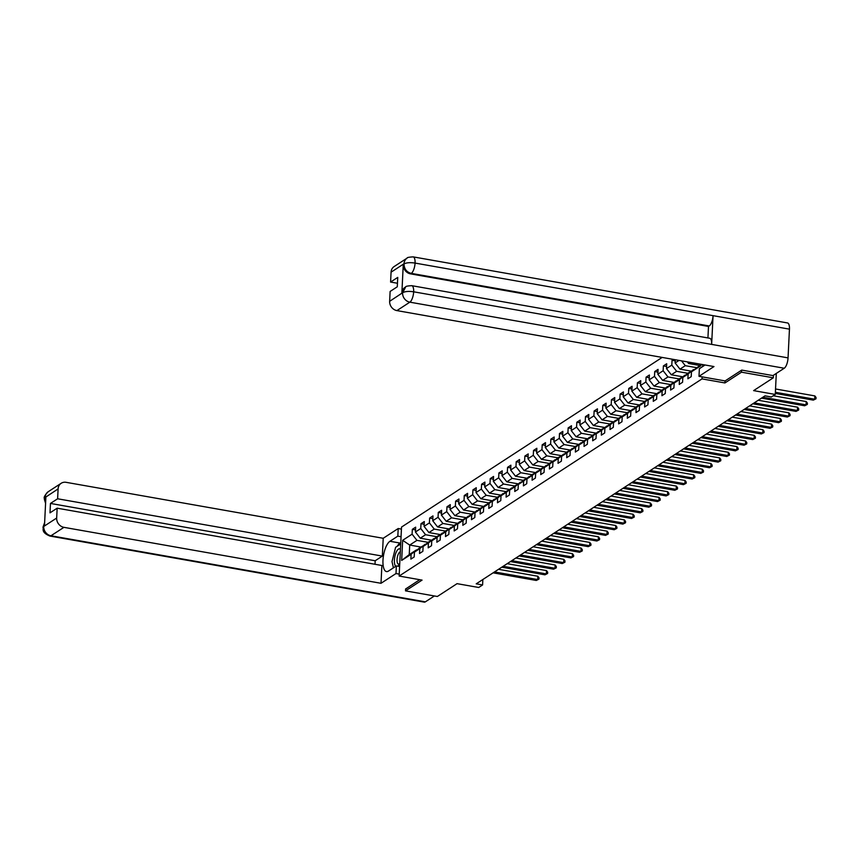 <?xml version="1.0" encoding="UTF-8"?>
<svg xmlns="http://www.w3.org/2000/svg" width="859" height="859" viewBox="0 0 859 859"><rect width="100%" height="100%" fill="white"/><g stroke="black" fill="none" stroke-linecap="round" stroke-linejoin="round"><path stroke-width="1.29" d="M662.171 357.419L401.529 527.072L399.134 576.056L702.028 378.894L702.125 376.865M405.62 588.877L405.523 590.863L437.36 596.49L457.052 583.658L478.699 587.481L482.586 584.958L482.855 579.514M773.444 375.265L773.325 377.799L753.622 390.62L775.269 394.442L776.3 373.407M725.05 380.913L724.942 382.942L741.489 372.183L741.585 370.197M741.489 372.183L773.325 377.799M702.726 364.581L702.63 366.578M420.867 547.033L409.711 545.057L409.249 554.592L416.465 549.9L411.107 554.291L410.87 559.123L414.199 556.954L414.435 552.122L419.761 548.654L419.525 553.486L422.853 551.328L423.09 546.485L428.426 543.028L428.19 547.859L431.519 545.69L431.755 540.859L437.081 537.39L436.844 542.222L440.173 540.053L440.409 535.221L445.735 531.753L445.499 536.585L448.827 534.416L449.064 529.584L454.39 526.116L454.153 530.948L457.482 528.779L457.718 523.947L463.055 520.479L462.818 525.311L466.147 523.142L466.383 518.31L471.709 514.842L471.473 519.684L474.802 517.515L475.038 512.683L480.364 509.215L480.127 514.047L483.456 511.878L483.692 507.046L489.018 503.578L488.782 508.41L492.11 506.241L492.347 501.409L497.683 497.941L497.447 502.773L500.776 500.604L501.012 495.772L506.338 492.304L506.101 497.136L509.43 494.967L509.666 490.135L514.992 486.666L514.756 491.498L518.084 489.34L518.321 484.508L523.646 481.04L523.41 485.872L526.739 483.703L526.975 478.871L532.312 475.403L532.075 480.235L535.404 478.066L535.64 473.234L540.966 469.766L540.73 474.597L544.058 472.429L544.295 467.597L549.62 464.128L549.384 468.96L552.713 466.791L552.949 461.959L558.275 458.491L558.039 463.323L561.367 461.165L561.603 456.333L566.94 452.865L566.704 457.697L570.032 455.528L570.269 450.696L575.594 447.228L575.358 452.059L578.687 449.891L578.923 445.059L584.249 441.59L584.013 446.422L587.341 444.253L587.577 439.421L592.903 435.953L592.667 440.785L596.006 438.616L596.243 433.784L601.568 430.316L601.332 435.148L604.661 432.99L604.897 428.158L610.223 424.69L609.987 429.521L613.315 427.353L613.551 422.521L618.877 419.052L618.641 423.884L621.97 421.715L622.206 416.883L627.532 413.415L627.295 418.247L630.635 416.078L630.871 411.246L636.197 407.778L635.961 412.61L639.289 410.441L639.525 405.609L644.851 402.141L644.615 406.973L647.944 404.814L648.18 399.972L653.506 396.514L653.269 401.346L656.598 399.177L656.834 394.345L662.16 390.877L661.924 395.709L665.263 393.54L665.5 388.708L670.825 385.24L670.589 390.072L673.918 387.903L674.154 383.071L679.48 379.603L679.244 384.435L682.572 382.266L682.808 377.434L688.134 373.966L687.898 378.798L691.227 376.629L691.463 371.797L700.901 365.666L700.965 364.27M411.107 554.291L401.668 560.433L402.656 540.311L412.095 534.169L412.331 529.337L415.52 529.896M673.402 359.406L672.039 360.286L671.802 365.118L666.477 368.586L666.713 363.754L663.384 365.923L663.148 370.755L657.822 374.223L658.058 369.381L654.73 371.55L654.494 376.382L649.168 379.85L649.404 375.018L646.075 377.187L645.839 382.019L640.503 385.487L640.739 380.655L637.41 382.824L637.174 387.656L631.848 391.124L632.084 386.292L628.756 388.461L628.52 393.293L623.194 396.761L623.43 391.929L620.101 394.098L619.865 398.93L614.539 402.399L614.776 397.567L611.447 399.725L611.211 404.557L605.874 408.025L606.11 403.193L602.782 405.362L602.546 410.194L597.22 413.662L597.456 408.83L594.127 410.999L593.891 415.831L588.565 419.299L588.802 414.467L585.473 416.636L585.237 421.468L579.911 424.937L580.147 420.105L576.819 422.274L576.582 427.106L571.246 430.574L571.482 425.742L568.153 427.9L567.917 432.732L562.591 436.2L562.828 431.368L559.499 433.537L559.263 438.369L553.937 441.837L554.173 437.006L550.844 439.174L550.608 444.006L545.282 447.475L545.519 442.643L542.19 444.812L541.954 449.644L536.617 453.112L536.854 448.28L533.525 450.449L533.289 455.281L527.963 458.749L528.199 453.917L524.87 456.075L524.634 460.907L519.308 464.375L519.545 459.544L516.216 461.712L515.98 466.544L510.654 470.013L510.89 465.181L507.562 467.35L507.325 472.182L501.989 475.65L502.225 470.818L498.896 472.987L498.66 477.819L493.334 481.287L493.571 476.455L490.242 478.624L490.006 483.456L484.68 486.924L484.916 482.092L481.588 484.251L481.351 489.093L476.026 492.551L476.262 487.719L472.922 489.888L472.686 494.72L467.36 498.188L467.597 493.356L464.268 495.525L464.032 500.357L458.706 503.825L458.942 498.993L455.614 501.162L455.377 505.994L450.052 509.462L450.288 504.63L446.959 506.799L446.723 511.631L441.397 515.099L441.633 510.267L438.294 512.436L438.058 517.268L432.732 520.737L432.968 515.894L429.64 518.063L429.403 522.895L424.078 526.363L424.314 521.531L420.985 523.7L420.749 528.532L415.423 532L415.659 527.168L412.331 529.337M679.05 360.393L675.131 362.949L675.292 359.738M775.269 394.442L771.382 396.976L765.015 395.849L476.219 583.83L482.586 584.958M414.435 552.122L419.793 547.731L425.688 544.359M431.411 540.161L420.255 538.196L425.581 534.727L436.802 536.703M425.119 544.262L419.761 548.654M415.423 532L420.255 538.196M420.749 528.532L425.581 534.727M423.09 546.485L428.448 542.093L434.343 538.722M440.066 534.534L428.909 532.559L434.235 529.09L445.456 531.077M433.774 538.625L428.426 543.028M424.078 526.363L428.909 532.559M429.403 522.895L434.235 529.09M431.755 540.859L437.102 536.456L442.997 533.095M448.72 528.897L437.575 526.921L442.9 523.453L454.11 525.44M442.428 532.988L437.081 537.39M432.732 520.737L437.575 526.921M438.058 517.268L442.9 523.453M440.409 535.221L445.757 530.819L451.662 527.458M457.385 523.26L446.229 521.295L451.555 517.827L462.776 519.802M451.093 527.351L445.735 531.753M441.397 515.099L446.229 521.295M446.723 511.631L451.555 517.827M449.064 529.584L454.422 525.193L460.317 521.821M466.04 517.623L454.883 515.658L460.209 512.189L471.43 514.165M459.748 521.724L454.39 526.116M450.052 509.462L454.883 515.658M455.377 505.994L460.209 512.189M457.718 523.947L463.076 519.555L468.971 516.184M474.694 511.985L463.538 510.021L468.864 506.552L480.084 508.528M468.402 516.087L463.055 520.479M458.706 503.825L463.538 510.021M464.032 500.357L468.864 506.552M466.383 518.31L471.731 513.918L477.625 510.547M483.349 506.359L472.203 504.383L477.529 500.915L488.739 502.902M477.056 510.45L471.709 514.842M467.36 498.188L472.203 504.383M472.686 494.72L477.529 500.915M475.038 512.683L480.385 508.281L486.291 504.92M492.014 500.722L480.857 498.746L486.183 495.278L497.404 497.264M485.722 504.813L480.364 509.215M476.026 492.551L480.857 498.746M481.351 489.093L486.183 495.278M483.692 507.046L489.05 502.644L494.945 499.283M500.668 495.085L489.512 493.12L494.838 489.651L506.058 491.627M494.376 499.176L489.018 503.578M484.68 486.924L489.512 493.12M490.006 483.456L494.838 489.651M492.347 501.409L497.705 497.017L503.599 493.646M509.323 489.447L498.166 487.483L503.503 484.014L514.713 485.99M503.03 493.549L497.683 497.941M493.334 481.287L498.166 487.483M498.66 477.819L503.503 484.014M501.012 495.772L506.359 491.38L512.254 488.009M517.977 483.81L506.831 481.845L512.157 478.377L523.367 480.353M511.685 487.912L506.338 492.304M501.989 475.65L506.831 481.845M507.325 472.182L512.157 478.377M509.666 490.135L515.013 485.743L520.919 482.371M526.642 478.173L515.486 476.208L520.812 472.74L532.032 474.726M520.35 482.275L514.992 486.666M510.654 470.013L515.486 476.208M515.98 466.544L520.812 472.74M518.321 484.508L523.679 480.106L529.573 476.745M535.297 472.547L524.14 470.571L529.466 467.103L540.687 469.089M529.004 476.638L523.646 481.04M519.308 464.375L524.14 470.571M524.634 460.907L529.466 467.103M526.975 478.871L532.333 474.469L538.228 471.108M543.951 466.909L532.795 464.944L538.131 461.476L549.341 463.452M537.659 471L532.312 475.403M527.963 458.749L532.795 464.944M533.289 455.281L538.131 461.476M535.64 473.234L540.987 468.831L546.882 465.471M552.605 461.272L541.46 459.307L546.786 455.839L557.996 457.815M546.313 465.374L540.966 469.766M536.617 453.112L541.46 459.307M541.954 449.644L546.786 455.839M544.295 467.597L549.642 463.205L555.548 459.833M561.271 455.635L550.114 453.67L555.44 450.202L566.661 452.178M554.978 459.737L549.62 464.128M545.282 447.475L550.114 453.67M550.608 444.006L555.44 450.202M552.949 461.959L558.307 457.568L564.202 454.196M569.925 449.998L558.769 448.033L564.095 444.565L575.315 446.551M563.633 454.1L558.275 458.491M553.937 441.837L558.769 448.033M559.263 438.369L564.095 444.565M561.603 456.333L566.961 451.931L572.856 448.559M578.579 444.371L567.423 442.396L572.76 438.928L583.97 440.914M572.287 448.462L566.94 452.865M562.591 436.2L567.423 442.396M567.917 432.732L572.76 438.928M570.269 450.696L575.616 446.293L581.511 442.933M587.234 438.734L576.088 436.769L581.414 433.301L592.624 435.277M580.942 442.825L575.594 447.228M571.246 430.574L576.088 436.769M576.582 427.106L581.414 433.301M578.923 445.059L584.281 440.656L590.176 437.295M595.899 433.097L584.743 431.132L590.069 427.664L601.289 429.64M589.607 437.188L584.249 441.59M579.911 424.937L584.743 431.132M585.237 421.468L590.069 427.664M587.577 439.421L592.935 435.03L598.83 431.658M604.553 427.46L593.397 425.495L598.723 422.027L609.944 424.002M598.261 431.562L592.903 435.953M588.565 419.299L593.397 425.495M593.891 415.831L598.723 422.027M596.243 433.784L601.59 429.393L607.485 426.021M613.208 421.823L602.052 419.858L607.388 416.39L618.598 418.365M606.916 425.924L601.568 430.316M597.22 413.662L602.052 419.858M602.546 410.194L607.388 416.39M604.897 428.158L610.244 423.755L616.139 420.384M621.862 416.196L610.717 414.221L616.043 410.752L627.253 412.739M615.57 420.287L610.223 424.69M605.874 408.025L610.717 414.221M611.211 404.557L616.043 410.752M613.551 422.521L618.909 418.118L624.804 414.757M630.527 410.559L619.371 408.583L624.697 405.126L635.918 407.102M624.235 414.65L618.877 419.052M614.539 402.399L619.371 408.583M619.865 398.93L624.697 405.126M622.206 416.883L627.564 412.481L633.459 409.12M639.182 404.922L628.026 402.957L633.351 399.489L644.572 401.464M632.89 409.013L627.532 413.415M623.194 396.761L628.026 402.957M628.52 393.293L633.351 399.489M630.871 411.246L636.218 406.855L642.113 403.483M647.836 399.285L636.68 397.32L642.017 393.851L653.227 395.827M641.544 403.386L636.197 407.778M631.848 391.124L636.68 397.32M637.174 387.656L642.017 393.851M639.525 405.609L644.873 401.217L650.768 397.846M656.491 393.647L645.345 391.683L650.671 388.214L661.881 390.19M650.199 397.749L644.851 402.141M640.503 385.487L645.345 391.683M645.839 382.019L650.671 388.214M648.18 399.972L653.538 395.58L659.433 392.209M665.156 388.021L654 386.045L659.325 382.577L670.546 384.564M658.864 392.112L653.506 396.514M649.168 379.85L654 386.045M654.494 376.382L659.325 382.577M656.834 394.345L662.192 389.943L668.087 386.582M673.81 382.384L662.654 380.408L667.98 376.94L679.201 378.926M667.518 386.475L662.16 390.877M657.822 374.223L662.654 380.408M663.148 370.755L667.98 376.94M665.5 388.708L670.847 384.306L676.742 380.945M682.465 376.747L671.308 374.782L676.645 371.313L687.855 373.289M676.173 380.838L670.825 385.24M666.477 368.586L671.308 374.782M671.802 365.118L676.645 371.313M674.154 383.071L679.501 378.679L685.396 375.308M691.13 371.109L679.974 369.145L685.299 365.676L696.52 367.652M684.827 375.211L679.48 379.603M675.131 362.949L679.974 369.145M681.52 360.834L685.299 365.676M682.808 377.434L688.166 373.042L694.061 369.671M699.784 365.472L688.628 363.507L690.346 362.391M693.492 369.574L688.134 373.966M687.34 361.864L688.628 363.507M691.463 371.797L700.944 364.721M724.942 382.942L702.028 378.894M405.523 590.863L422.059 580.104L399.134 576.056M416.465 549.9L417.034 549.996M428.147 542.34L416.926 540.365L409.711 545.057L402.656 540.311M409.249 554.592L401.668 560.433M412.095 534.169L416.926 540.365M672.039 360.286L675.238 360.844M663.384 365.923L666.584 366.482M654.73 371.55L657.93 372.119M646.075 377.187L649.264 377.756M637.41 382.824L640.61 383.382M628.756 388.461L631.956 389.02M620.101 394.098L623.301 394.657M611.447 399.725L614.636 400.294M602.782 405.362L605.982 405.931M594.127 410.999L597.327 411.568M585.473 416.636L588.662 417.195M576.819 422.274L580.008 422.832M568.153 427.9L571.353 428.469M559.499 433.537L562.699 434.106M550.844 439.174L554.034 439.744M542.19 444.812L545.379 445.37M533.525 450.449L536.725 451.007M524.87 456.075L528.07 456.644M516.216 461.712L519.405 462.282M507.562 467.35L510.751 467.919M498.896 472.987L502.096 473.545M490.242 478.624L493.442 479.182M481.588 484.251L484.777 484.82M472.922 489.888L476.122 490.457M464.268 495.525L467.468 496.094M455.614 501.162L458.813 501.72M446.959 506.799L450.148 507.358M438.294 512.436L441.494 512.995M429.64 518.063L432.839 518.632M420.985 523.7L424.185 524.269M775.376 392.284L814.697 399.231L813.312 400.133L775.323 393.422M775.537 388.977L814.858 395.913L814.697 399.231L815.986 398.801L813.312 400.133M814.858 395.913L816.05 397.47L815.986 398.801M397.781 566.178A9.041 3.329 -80 0 0 399.102 564.599A9.041 3.329 -80 0 0 399.757 563.354M400.444 549.352A9.041 3.329 -80 0 0 400.165 549.094A9.041 3.329 -80 0 0 395.108 555.386A9.041 3.329 -80 0 0 395.784 566.306M400.315 551.886A6.185 2.276 -80 0 0 397.309 557.351A6.185 2.276 -80 0 0 398.028 563.891A6.185 2.276 -80 0 0 398.436 564.073A6.185 2.276 -80 0 0 399.714 563.44M393.433 567.842L392.005 561.614L395.612 547.29L400.702 543.972M705.067 364.989L699.366 368.704L698.99 376.317L713.979 366.568L396.901 310.604A8.343 7.334 -123.1 0 1 389.642 301.316L390.126 291.448L397.287 286.788L397.749 277.393L390.587 282.053L391.07 272.185A8.343 7.334 -123.1 0 1 394.163 266.537L407.112 258.108A8.343 7.334 56.9 0 0 404.031 263.745L391.07 272.185M411.74 285.671A8.547 3.146 100 0 1 413.662 291.802C408.83 291.083 405.169 291.384 402.699 292.683L405.706 286.895C405.545 286.326 407.553 285.918 411.74 285.671L709.717 338.263A8.547 3.146 100 0 1 711.649 344.395L788.047 357.881A8.547 3.146 100 0 1 784.246 368.243L772.95 375.587L741.746 370.089L725.103 380.924L698.99 376.317M407.112 258.108C406.951 257.528 408.97 257.12 413.147 256.873L787.531 322.952A8.547 3.146 100 0 1 789.453 329.147L713.056 315.661A8.547 3.146 100 0 1 709.244 325.958L411.268 273.377L410.516 273.86A8.343 7.334 -123.1 0 1 403.258 264.572L401.872 293.037A8.343 7.334 -123.1 0 1 404.954 287.389L405.706 286.895M788.047 357.881L789.453 329.147M784.246 368.243L409.85 302.164A8.547 3.146 100 0 0 413.662 291.802L711.649 344.395L713.056 315.661L415.069 263.079C410.248 262.349 406.586 262.618 404.106 263.896L404.031 263.745M390.587 282.053L397.459 283.255M707.934 337.941L708.492 326.452L410.516 273.86M708.492 326.452L709.244 325.958M397.266 546.217A15.645 5.755 -80 0 1 400.004 543.049L389.943 541.277A15.645 5.755 -80 0 0 383.178 557.716A15.645 5.755 -80 0 0 386.496 571.579A15.645 5.755 -80 0 0 388.483 571.063L396.364 565.931L395.999 573.544L381.009 583.293L63.931 527.34L50.971 535.769L425.355 601.848L434.396 595.963M389.943 541.277L397.824 536.145L398.2 528.532L383.211 538.282L382.341 556.095L57.617 498.778L58.101 488.921L45.055 497.544L45.881 497.2L44.485 525.665L43.723 526.481L56.673 518.041A8.343 7.334 56.9 0 0 63.931 527.34M375.007 564.277L375.179 560.755L382.341 556.095M375.179 560.755L50.456 503.438L50.005 512.844L57.156 508.184L381.879 565.49L381.009 583.293M399.607 566.5L396.364 565.931M399.231 574.113L395.999 573.544M401.432 529.101L398.2 528.532M401.056 536.714L397.824 536.145M383.211 538.282L66.132 482.328A8.343 7.334 56.9 0 0 61.193 483.273A8.343 7.334 56.9 0 0 58.101 488.921M425.355 601.848A8.547 3.146 100 0 1 424.271 602.127L49.886 536.048A8.547 3.146 100 0 0 50.971 535.769A8.343 7.334 -123.1 0 1 43.723 526.481M57.156 508.184L56.673 518.041M50.456 503.438L57.617 498.778M405.609 589.016L419.729 579.696M393.111 566.435A15.645 5.755 -80 0 0 393.304 567.917M400.004 543.049L400.777 542.544M45.677 501.173L45.13 497.683M45.581 503.342L44.367 499.38L45.044 497.544M49.886 536.048C40.448 532.15 44.013 528.639 42.95 527.319L43.648 526.331M762.867 397.245L806.043 404.857L804.658 405.77L761.482 398.147M773.272 395.741L806.204 401.55L806.043 404.857L807.331 404.428L804.658 405.77M806.204 401.55L807.396 403.107L807.331 404.428M754.213 402.882L797.388 410.495L795.992 411.397L752.828 403.784M758.25 400.251L797.549 407.187L797.388 410.495L798.666 410.065L795.992 411.397M797.549 407.187L798.73 408.744L798.666 410.065M745.558 408.519L788.723 416.132L787.338 417.034L744.173 409.421M749.596 405.888L788.884 412.825L788.723 416.132L790.012 415.702L787.338 417.034M788.884 412.825L790.076 414.382L790.012 415.702M736.904 414.145L780.069 421.769L778.683 422.671L735.508 415.047M740.93 411.525L780.23 418.462L780.069 421.769L781.357 421.339L778.683 422.671M780.23 418.462L781.422 420.019L781.357 421.339M728.239 419.783L771.414 427.406L770.029 428.308L726.854 420.685M732.276 417.163L771.575 424.088L771.414 427.406L772.703 426.977L770.029 428.308M771.575 424.088L772.767 425.645L772.703 426.977M719.584 425.42L762.749 433.033L761.364 433.945L718.199 426.322M723.622 422.789L762.921 429.725L762.749 433.033L764.038 432.603L761.364 433.945M762.921 429.725L764.102 431.282L764.038 432.603M710.93 431.057L754.095 438.67L752.709 439.572L709.545 431.959M714.967 428.426L754.256 435.363L754.095 438.67L755.383 438.24L752.709 439.572M754.256 435.363L755.448 436.92L755.383 438.24M702.275 436.694L745.44 444.307L744.055 445.209L700.88 437.596M706.302 434.063L745.601 441L745.44 444.307L746.729 443.878L744.055 445.209M745.601 441L746.793 442.557L746.729 443.878M693.61 442.321L736.786 449.944L735.401 450.846L692.225 443.223M697.648 439.701L736.947 446.637L736.786 449.944L738.074 449.515L735.401 450.846M736.947 446.637L738.139 448.194L738.074 449.515M684.956 447.958L728.121 455.581L726.735 456.483L683.571 448.86M688.993 445.338L728.292 452.263L728.121 455.581L729.409 455.152L726.735 456.483M728.292 452.263L729.474 453.82L729.409 455.152M676.301 453.595L719.466 461.219L718.081 462.121L674.916 454.497M680.339 450.964L719.627 457.901L719.466 461.219L720.755 460.778L718.081 462.121M719.627 457.901L720.819 459.458L720.755 460.778M667.647 459.232L710.812 466.845L709.427 467.747L666.251 460.134M671.674 456.601L710.973 463.538L710.812 466.845L712.1 466.416L709.427 467.747M710.973 463.538L712.165 465.095L712.1 466.416M658.982 464.869L702.157 472.482L700.761 473.384L657.597 465.771M663.019 462.239L702.318 469.175L702.157 472.482L703.446 472.053L700.761 473.384M702.318 469.175L703.51 470.732L703.446 472.053M650.327 470.496L693.492 478.119L692.107 479.021L648.942 471.408M654.365 467.876L693.664 474.812L693.492 478.119L694.781 477.69L692.107 479.021M693.664 474.812L694.845 476.369L694.781 477.69M641.673 476.133L684.838 483.757L683.453 484.659L640.288 477.035M645.71 473.513L684.999 480.449L684.838 483.757L686.126 483.327L683.453 484.659M684.999 480.449L686.191 481.996L686.126 483.327M633.019 481.77L676.183 489.394L674.798 490.296L631.623 482.672M637.045 479.139L676.344 486.076L676.183 489.394L677.472 488.964L674.798 490.296M676.344 486.076L677.536 487.633L677.472 488.964M624.353 487.407L667.529 495.02L666.133 495.922L622.968 488.309M628.391 484.777L667.69 491.713L667.529 495.02L668.817 494.591L666.133 495.922M667.69 491.713L668.882 493.27L668.817 494.591M615.699 493.045L658.864 500.657L657.479 501.559L614.314 493.946M619.736 490.414L659.025 497.35L658.864 500.657L660.152 500.228L657.479 501.559M659.025 497.35L660.217 498.907L660.152 500.228M607.045 498.671L650.209 506.295L648.824 507.197L605.659 499.584M611.082 496.051L650.37 502.987L650.209 506.295L651.498 505.865L648.824 507.197M650.37 502.987L651.562 504.544L651.498 505.865M598.379 504.308L641.555 511.932L640.17 512.834L596.994 505.21M602.417 501.688L641.716 508.625L641.555 511.932L642.843 511.502L640.17 512.834M641.716 508.625L642.908 510.171L642.843 511.502M589.725 509.945L632.9 517.569L631.505 518.471L588.34 510.847M593.762 507.315L633.062 514.251L632.9 517.569L634.189 517.139L631.505 518.471M633.062 514.251L634.253 515.808L634.189 517.139M581.071 515.583L624.235 523.195L622.85 524.108L579.685 516.484M585.108 512.952L624.396 519.888L624.235 523.195L625.524 522.766L622.85 524.108M624.396 519.888L625.588 521.445L625.524 522.766M572.416 521.22L615.581 528.833L614.196 529.735L571.031 522.122M576.443 518.589L615.742 525.525L615.581 528.833L616.869 528.403L614.196 529.735M615.742 525.525L616.934 527.082L616.869 528.403M563.751 526.846L606.926 534.47L605.541 535.372L562.366 527.759M567.788 524.226L607.088 531.163L606.926 534.47L608.215 534.04L605.541 535.372M607.088 531.163L608.279 532.72L608.215 534.04M555.097 532.483L598.272 540.107L596.876 541.009L553.711 533.385M559.134 529.863L598.433 536.8L598.272 540.107L599.561 539.677L596.876 541.009M598.433 536.8L599.625 538.357L599.561 539.677M546.442 538.121L589.607 545.744L588.222 546.646L545.057 539.023M550.479 535.501L589.768 542.426L589.607 545.744L590.895 545.315L588.222 546.646M589.768 542.426L590.96 543.983L590.895 545.315M537.788 543.758L580.952 551.371L579.567 552.283L536.392 544.66M541.814 541.127L581.114 548.063L580.952 551.371L582.241 550.941L579.567 552.283M581.114 548.063L582.305 549.62L582.241 550.941M529.123 549.395L572.298 557.008L570.913 557.91L527.737 550.297M533.16 546.764L572.459 553.701L572.298 557.008L573.587 556.578L570.913 557.91M572.459 553.701L573.651 555.258L573.587 556.578M520.468 555.032L563.644 562.645L562.248 563.547L519.083 555.934M524.505 552.401L563.805 559.338L563.644 562.645L564.932 562.216L562.248 563.547M563.805 559.338L564.997 560.895L564.932 562.216M511.814 560.659L554.978 568.282L553.593 569.184L510.429 561.561M515.851 558.039L555.139 564.975L554.978 568.282L556.267 567.853L553.593 569.184M555.139 564.975L556.331 566.532L556.267 567.853M503.159 566.296L546.324 573.919L544.939 574.821L501.763 567.198M507.186 563.676L546.485 570.601L546.324 573.919L547.612 573.49L544.939 574.821M546.485 570.601L547.677 572.158L547.612 573.49M494.494 571.933L537.67 579.546L536.284 580.459L493.109 572.835M498.531 569.302L537.831 576.239L537.67 579.546L538.958 579.116L536.284 580.459M537.831 576.239L539.023 577.796L538.958 579.116M403.258 264.572L404.095 263.896M389.642 301.316L402.688 292.683M402.624 292.543L401.872 293.037M402.603 292.876A8.343 7.334 -123.1 0 0 409.85 302.164L396.901 310.604M413.147 256.873A8.547 3.146 100 0 1 415.069 263.079A8.547 3.146 100 0 1 411.268 273.377C406.683 272.174 404.267 269.082 404.009 264.078M44.357 498.553C43.637 497.34 44.936 495.052 48.233 491.713A8.343 7.334 56.9 0 0 45.14 497.35M44.614 522.916L43.734 526.148M61.193 483.273L48.233 491.713M42.95 527.319L44.636 522.573"/></g></svg>
